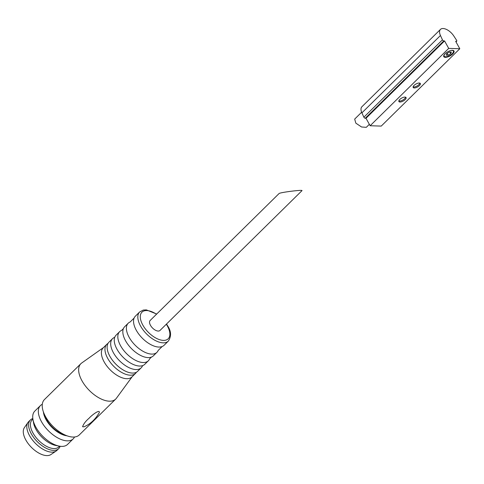 <?xml version="1.0" encoding="UTF-8"?>
<svg xmlns="http://www.w3.org/2000/svg" width="484" height="484" viewBox="0 0 484 484"><rect width="100%" height="100%" fill="white"/><g stroke="black" fill="none" stroke-linecap="round" stroke-linejoin="round"><path stroke-width="0.73" d="M440.458 35.501A10.218 5.251 -134.6 0 1 440.464 29.391A10.218 5.251 -134.6 0 1 453.75 35.919L456.594 40.281A1.168 0.599 -134.6 0 1 456.714 41.2A1.168 0.599 -134.6 0 1 456.412 41.303L455.65 41.279L459.8 48.739L448.71 48.388L444.56 40.928L443.792 40.904A1.168 0.599 -134.6 0 1 442.455 39.839L440.458 35.501L361.893 112.857A10.218 5.251 -134.6 0 1 361.905 106.746L440.464 29.391M448.71 48.388L370.145 125.743L381.235 126.094L459.8 48.739M399.972 102.009A4.09 1.664 150.9 0 0 404.297 100.351A4.09 1.664 150.9 0 0 406.046 97.556A4.09 1.664 150.9 0 0 401.666 98.095A4.09 1.664 150.9 0 0 398.901 101.537A4.09 1.664 150.9 0 0 399.972 102.009M414.256 87.943A4.09 1.664 150.9 0 0 418.581 86.285A4.09 1.664 150.9 0 0 420.33 83.496A4.09 1.664 150.9 0 0 415.95 84.028A4.09 1.664 150.9 0 0 413.185 87.471A4.09 1.664 150.9 0 0 414.256 87.943M452.467 50.318A5.838 2.378 -29.1 0 1 454.004 50.995A5.838 2.378 -29.1 0 1 451.505 54.982A5.838 2.378 -29.1 0 1 445.328 57.354A5.838 2.378 -29.1 0 1 443.792 56.676A5.838 2.378 -29.1 0 1 446.29 52.689A5.838 2.378 -29.1 0 1 452.467 50.318M370.145 125.743L365.995 118.284L444.56 40.928M365.995 118.284L365.226 118.259A1.168 0.599 -134.6 0 1 363.889 117.195L361.893 112.857M369.352 124.315L366.291 127.328L361.572 126.996L355.819 123.142L354.687 119.088L361.627 112.246M445.655 53.186A5.257 2.136 150.9 0 0 445.117 56.725A5.257 2.136 150.9 0 0 445.552 56.767A5.257 2.136 150.9 0 0 453.345 52.145L453.593 51.516A5.838 2.378 150.9 0 0 453.732 50.687M443.671 56.289A5.838 2.378 150.9 0 0 444.451 56.604L445.117 56.725M453.345 52.145A5.257 2.136 150.9 0 0 450.053 50.735M451.366 52.054L449.382 51.988L446.78 53.542L446.169 55.152L448.154 55.218L450.755 53.663L451.366 52.054M447.113 53.343L448.154 55.218M449.83 52.006L450.755 53.663M413.118 86.896A4.09 1.664 150.9 0 0 413.741 87.011A4.09 1.664 150.9 0 0 417.523 85.722A4.09 1.664 150.9 0 0 419.882 83.133M398.828 100.962A4.09 1.664 150.9 0 0 399.457 101.077A4.09 1.664 150.9 0 0 403.239 99.789A4.09 1.664 150.9 0 0 405.598 97.199M159.986 330.463A7.006 3.6 -134.6 0 1 152.508 327.995A7.006 3.6 -134.6 0 1 150.155 320.475L279.038 193.57C279.71 192.432 303.722 189.413 301.943 190.69L159.986 330.463M168.341 341.093L164.058 345.31A20.443 10.497 -134.6 0 1 162.146 346.538A20.443 10.497 -134.6 0 1 142.236 338.11A20.443 10.497 -134.6 0 1 134.11 318.067A20.443 10.497 -134.6 0 1 135.369 316.179L139.658 311.962A20.443 10.497 -134.6 0 0 146.519 333.893A20.443 10.497 -134.6 0 0 168.341 341.093C171.457 336.362 171.263 331.352 167.767 326.059L166.532 324.026M162.146 346.538L158.171 350.458A20.443 10.497 -134.6 0 1 156.913 352.346A20.443 10.497 -134.6 0 1 135.09 345.146A20.443 10.497 -134.6 0 1 128.23 323.209A20.443 10.497 -134.6 0 1 130.135 321.981L134.11 318.067M156.913 352.346L153.343 355.861A20.443 10.497 -134.6 0 1 151.438 357.089A20.443 10.497 -134.6 0 1 131.521 348.661A20.443 10.497 -134.6 0 1 123.402 328.618A20.443 10.497 -134.6 0 1 124.66 326.73L128.23 323.209M151.438 357.089L149.604 358.898A20.443 10.497 -134.6 0 1 148.346 360.786A20.443 10.497 -134.6 0 1 126.518 353.58A20.443 10.497 -134.6 0 1 119.657 331.649A20.443 10.497 -134.6 0 1 121.569 330.421L123.402 328.618M148.346 360.786L144.77 364.301A20.443 10.497 -134.6 0 1 142.865 365.529A20.443 10.497 -134.6 0 1 122.948 357.101A20.443 10.497 -134.6 0 1 114.829 337.058A20.443 10.497 -134.6 0 1 116.087 335.17L119.657 331.649M142.871 365.529L142.459 365.934A20.443 10.497 -134.6 0 1 141.201 367.816A20.443 10.497 -134.6 0 1 119.379 360.616A20.443 10.497 -134.6 0 1 112.518 338.685A20.443 10.497 -134.6 0 1 114.418 337.457L114.829 337.052M141.201 367.816L137.631 371.331A20.443 10.497 -134.6 0 1 135.72 372.559A20.443 10.497 -134.6 0 1 115.809 364.131A20.443 10.497 -134.6 0 1 107.69 344.088A20.443 10.497 -134.6 0 1 108.942 342.2L112.518 338.685M136.409 372.238A20.443 10.497 -134.6 0 1 135.49 373.442A20.443 10.497 -134.6 0 1 113.667 366.243A20.443 10.497 -134.6 0 1 106.801 344.312A20.443 10.497 -134.6 0 1 108.023 343.404M135.49 373.442L131.914 376.957A20.443 10.497 -134.6 0 1 110.092 369.758A20.443 10.497 -134.6 0 1 103.231 347.827L106.801 344.312M132.229 376.649L116.402 398.265A24.823 12.747 -134.6 0 1 115.706 399.07A24.823 12.747 -134.6 0 1 89.207 390.322A24.823 12.747 -134.6 0 1 80.876 363.69A24.823 12.747 -134.6 0 1 81.687 363.012L103.546 347.518M115.706 399.07L79.279 434.934A24.823 12.747 -134.6 0 1 52.78 426.186A24.823 12.747 -134.6 0 1 44.449 399.56L80.876 363.69M82.589 426.743C83.484 423.984 85.704 421.098 89.231 418.091C91.149 415.738 99.722 408.98 99.377 412.41C95.517 419.289 90.393 424.087 84.004 426.803L82.589 426.743M64.475 434.747A18.985 9.747 -134.6 0 1 44.407 414.364M66.925 435.788A19.777 10.158 -134.6 0 1 43.409 411.902M74.512 437.004A23.365 11.997 -134.6 0 1 73.211 438.861A23.365 11.997 -134.6 0 1 48.267 430.633A23.365 11.997 -134.6 0 1 40.426 405.568A23.365 11.997 -134.6 0 1 42.302 404.291M73.211 438.861L67.591 444.391A23.365 11.997 -134.6 0 1 59.217 446.121A23.365 11.997 -134.6 0 1 32.954 419.446A23.365 11.997 -134.6 0 1 34.812 411.097L40.426 405.568M59.217 446.121L55.793 445.461A19.777 10.158 -134.6 0 1 33.559 422.877L32.954 419.446M59.532 446.181L58.758 446.944A18.985 9.747 -134.6 0 1 38.49 440.259A18.985 9.747 -134.6 0 1 32.119 419.894L32.9 419.126M60.119 446.272A20.153 10.346 -134.6 0 1 58.685 448.656A20.153 10.346 -134.6 0 1 37.171 441.559A20.153 10.346 -134.6 0 1 30.407 419.943A20.153 10.346 -134.6 0 1 32.815 418.545M58.685 448.656L56.9 450.416A20.153 10.346 -134.6 0 1 56.126 451.046A20.153 10.346 -134.6 0 1 35.386 443.32A20.153 10.346 -134.6 0 1 27.981 422.459A20.153 10.346 -134.6 0 1 28.623 421.697L30.407 419.943M56.126 451.046L50.887 454.573A18.985 9.747 -134.6 0 1 31.351 447.295A18.985 9.747 -134.6 0 1 24.375 427.644L27.981 422.459M365.226 118.259L443.792 40.904M363.889 117.195L442.455 39.839M455.928 41.781L456.412 41.303M166.327 324.226A18.688 9.595 -134.6 0 1 167.307 325.853A18.688 9.595 -134.6 0 1 160.355 339.907A18.688 9.595 -134.6 0 1 140.414 318.484A18.688 9.595 -134.6 0 1 156.495 314.237M456.001 41.902L456.714 41.2M156.695 314.037L146.374 309.893L143.288 310.062L139.658 311.962"/></g></svg>
